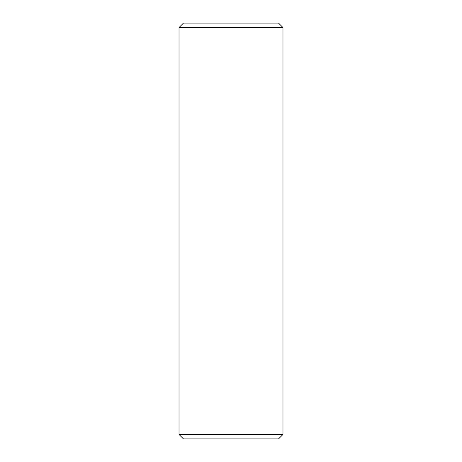 <?xml version="1.0" encoding="UTF-8"?>
<svg xmlns="http://www.w3.org/2000/svg" width="462" height="462" viewBox="0 0 462 462"><rect width="100%" height="100%" fill="white"/><g stroke="black" fill="none" stroke-linecap="round" stroke-linejoin="round"><path stroke-width="0.69" d="M179.025 434.465L183.46 438.9L278.54 438.9L282.975 434.465L179.025 434.465L282.975 434.465L282.975 27.535L278.54 23.1L183.46 23.1L179.025 27.535L282.975 27.535L179.025 27.535L179.025 434.465L179.025 27.535L183.46 23.1L278.54 23.1L282.975 27.535L282.975 434.465L278.54 438.9L183.46 438.9L179.025 434.465"/></g></svg>
